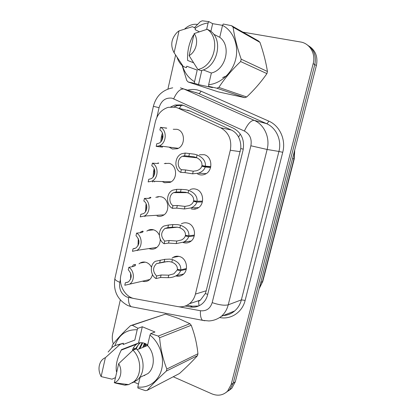 <?xml version="1.0" encoding="UTF-8"?>
<svg xmlns="http://www.w3.org/2000/svg" width="416" height="416" viewBox="0 0 416 416"><rect width="100%" height="100%" fill="white"/><g stroke="black" fill="none" stroke-linecap="round" stroke-linejoin="round"><path stroke-width="0.62" d="M189.899 189.712C191.838 188.776 193.835 188.594 195.9 189.171C203.809 191.043 205.088 204.568 197.688 208.182C195.608 209.295 193.456 209.524 191.235 208.868M181.371 223.834C183.425 222.7 185.588 222.477 187.845 223.163C195.369 225.155 196.96 237.936 190.143 241.748C187.964 243.058 185.666 243.334 183.248 242.564M172.006 258.227L173.056 257.431C175.193 256.11 177.481 255.85 179.915 256.646C187.101 258.757 188.921 270.904 182.624 274.841C180.534 276.245 178.277 276.604 175.848 275.917M199.436 154.773L204.074 154.669C212.425 156.406 213.299 170.804 205.249 174.132C203.315 175.032 201.344 175.209 199.337 174.663L197.553 173.93M164.294 163.561L169.14 163.332C177.143 165.095 177.876 179.312 170.118 182.354L164.679 182.754L162.23 181.542M155.922 197.267L158.642 196.539L161.439 196.856C169.047 198.749 170.144 212.176 162.958 215.483C161.039 216.455 159.068 216.632 157.04 216.003M146.843 231.104L147.909 230.407C149.807 229.408 151.788 229.242 153.847 229.897C156.307 230.781 158.132 232.549 159.333 235.212M160.233 239.122C160.285 243.168 158.813 246.178 155.823 248.144C153.811 249.288 151.71 249.496 149.516 248.763L149.006 248.565M138.996 263.848L140.078 263.058C142.059 261.898 144.154 261.7 146.37 262.46C148.574 263.302 150.285 264.898 151.497 267.238M152.469 274.529C151.908 277.092 150.66 279.032 148.725 280.353C146.78 281.58 144.7 281.861 142.485 281.19M173.243 129.282L176.956 129.303C185.406 130.931 185.671 146.063 177.299 148.746L172.427 149.022L169.026 147.118M175.656 256.36L176.337 256.828M195.312 208.671L195.198 209.092M199.02 305.817L198.557 301.366L200.444 300.087L205.301 293.571L206.232 290.774L240.765 148.554C241.051 144.368 240.313 140.546 238.55 137.093C236.938 133.9 234.546 131.55 231.369 130.042L190.107 111.051L187.382 110.115M178.121 108.134L175.386 107.188L168.158 107.344C161.569 109.512 157.3 114.327 155.355 121.784L120.931 275.018C118.404 285.147 125.242 297.19 134.514 298.631L177.767 306.587C182.047 307.315 185.936 306.358 189.426 303.716C192.405 301.335 194.407 298.121 195.432 294.081L230.292 150.249C232.045 139.911 228.79 132.408 220.522 127.738L178.121 108.134L190.107 111.051M242.902 32.136L300.472 41.974C309.764 43.321 315.931 53.7 313.18 63.622L231.166 384.504L233.246 383.152L229.741 389.667L226.351 392.267L229.741 389.667L233.246 383.152L314.792 64.6L233.246 383.152L235.295 381.82L231.811 388.294L228.452 390.874M307.424 45.016C314.059 49.468 316.514 55.999 314.792 64.6C316.514 55.999 314.059 49.468 307.424 45.016M309.067 46.124C315.65 50.549 318.089 57.028 316.378 65.562L235.295 381.82M185.182 306.041L190.211 306.961C194.496 307.679 198.375 306.706 201.843 304.049C204.703 301.73 206.622 298.636 207.615 294.767L243.058 150.186C244.785 140.098 241.582 132.777 233.444 128.216L184.6 105.83L181.927 104.915L175.094 105.014L170.81 106.86M173.997 106.933L177.408 105.591L183.331 105.321M184.808 28.896C187.897 25.964 191.376 24.414 195.239 24.248L197.548 24.388M113.334 343.928C112.174 340.465 111.961 337.038 112.694 333.648L120.307 299.931M167.924 89.029L175.583 55.099M231.166 384.504L227.64 391.061C223.21 395.346 217.963 396.282 211.895 393.864L173.238 376.761M198.624 305.994L192.431 306.202L187.07 305.23M165.807 128.227L166.728 128.107L160.498 127.322C167.419 130.473 166.488 143.468 159.193 145.865L156.187 146.39L162.406 147.144L162.599 146.297M162.874 134.696L162.391 136.349L161.533 135.876L162.396 133.063M162.963 137.056L162.25 136.952L161.86 140.41M160.498 127.322L159.89 130C164.59 132.673 163.628 141.69 158.475 143.364L156.785 143.728L156.187 146.39M162.25 136.952L161.346 136.692L162.973 136.942M162.391 136.349L163.004 136.448M160.815 141.788L161.346 136.692M210.595 167.456L205.213 167.024C204.365 169.801 202.114 171.844 198.458 173.155L192.629 173.836L185.011 172.619L180.726 172.364C173.82 169 174.481 156.442 181.73 153.728L185.219 153.062L194.428 154.19L197.08 154.924C203.039 157.529 205.816 161.283 205.41 166.187L210.782 166.634M205.41 166.187L201.952 165.573C202.27 162.198 200.434 159.531 196.456 157.57L193.825 156.775L184.59 155.771L182.478 156.27L196.981 157.81M182.478 156.27C177.403 158.22 176.68 166.904 181.355 169.671L185.635 169.957L193.242 171.21L196.784 170.711C199.493 169.77 201.167 168.262 201.807 166.187L210.725 166.92M205.213 167.024L201.807 166.187M185.219 153.062L184.59 155.771M181.355 169.671L180.726 172.364M157.009 163.504L158.345 162.942L158.766 163.14L156.936 163.498L152.402 163.14C158.943 166.327 158.486 178.516 151.736 181.22L171.111 181.818M152.402 163.14L151.804 165.776C156.244 168.444 155.626 176.899 150.868 178.792L148.751 179.291L148.158 181.912L151.736 181.22M154.705 170.274L154.591 170.716L153.78 170.071L154.175 168.641M154.856 171.33L154.456 171.304L154.071 175.557M154.456 171.304L153.598 170.872L154.814 170.945M153.088 177.076L153.598 170.872M148.496 198.344L150.54 197.272L150.925 197.626L149.027 198.333L144.43 198.401C150.634 201.63 150.55 213.112 144.316 216.044L163.977 214.843M144.43 198.401L143.842 201.001C148.049 203.668 147.711 211.63 143.317 213.684L140.837 214.308L140.249 216.887L144.316 216.044M146.702 205.53L146.401 209.992M141.378 214.276L140.837 214.308M146.572 205L145.964 204.552L146.432 204.537M145.496 211.739L145.964 204.552M140.223 232.747L141.019 231.691L142.849 231.093L143.198 231.603L141.237 232.643L136.583 233.126C142.485 236.387 142.704 247.265 136.926 250.354L156.868 247.4M136.583 233.126L136.001 235.685C139.979 240.063 139.916 244.187 135.824 248.056L133.042 248.794L132.465 251.332L136.926 250.354M138.892 240.604L138.83 243.604M134.711 248.555L133.042 248.794M138.018 245.773L138.284 238.56M132.2 266.698L133.338 264.888L135.278 264.415L135.585 265.07L133.562 266.438L128.851 267.327C134.493 270.624 134.945 280.972 129.589 284.164L149.791 279.505M128.851 267.327L128.279 269.844C132.111 274.087 132.153 278.112 128.398 281.923L125.362 282.755L124.8 285.256L129.589 284.164M127.988 282.162L125.362 282.755M130.629 279.172L130.624 272.974M202.358 201.937L196.872 202.088C196.134 204.568 194.184 206.508 191.012 207.906L184.356 208.978L176.712 208.13L172.359 208.322C165.838 204.932 166.052 193.17 172.702 190.174L176.784 189.322L181.1 189.363L186.092 189.701L188.739 190.362C194.683 192.816 197.46 196.451 197.07 201.266L202.535 201.126M197.07 201.266L193.622 200.725C193.929 197.408 192.098 194.823 188.126 192.962L185.494 192.244L180.482 192L176.16 191.989L173.618 192.639L187.236 192.644M173.618 192.639C168.964 194.782 168.568 202.909 172.978 205.67L177.325 205.509L184.964 206.393L189.114 205.624C191.469 204.61 192.92 203.18 193.482 201.328L196.898 201.24M196.872 202.088L193.482 201.328M176.784 189.322L176.16 191.989M172.978 205.67L172.359 208.322M194.246 235.898L188.661 236.626C188.011 238.846 186.306 240.672 183.555 242.107L176.207 243.589L168.542 243.095L164.128 243.719C157.94 240.297 157.804 229.221 163.914 226.034L168.48 225.009L172.864 224.614L177.882 224.671L180.523 225.254C186.456 227.562 189.233 231.083 188.854 235.815L194.412 235.102M188.854 235.815L185.422 235.336C185.718 232.081 183.882 229.575 179.92 227.812L177.294 227.172L172.255 227.214L167.866 227.64L164.965 228.426L177.445 227.193M164.965 228.426C160.664 232.409 160.586 236.636 164.731 241.108L169.146 240.516L176.81 241.041L181.475 239.98C183.518 238.94 184.787 237.588 185.281 235.934L187.595 235.638M188.661 236.626L185.281 235.934M168.48 225.009L167.866 227.64M164.731 241.108L164.128 243.719M186.248 269.355L180.575 270.634C179.993 272.636 178.5 274.352 176.098 275.782C173.644 277.082 171.002 277.711 168.189 277.67L160.498 277.524L156.016 278.564C150.129 275.116 149.718 264.628 155.345 261.31L164.752 259.324L169.801 259.106L172.437 259.615C178.35 261.784 181.126 265.19 180.762 269.838L186.41 268.58M180.762 269.838L177.341 269.428C177.627 266.224 175.796 263.796 171.844 262.137L169.218 261.57L164.154 261.882L156.504 263.635L167.575 261.513M156.504 263.635C152.589 267.556 152.625 271.674 156.614 275.995L161.096 274.986L168.776 275.163L173.872 273.816L177.2 270.015L178.968 269.62M180.575 270.634L177.2 270.015M160.3 260.146L159.702 262.735M156.614 275.995L156.016 278.564M201.812 70.387L198.51 84.604L194.574 83.299L188.209 82.02L218.208 91.853L244.811 97.651L216.814 88.187L208.645 86.33L208.634 84.713C220.782 83.652 232.461 72.826 235.716 59.088C239.034 45.37 233.308 30.909 222.539 25.366L219.742 37.3C231.655 45.812 225.924 69.748 211.37 73.018L208.634 84.713M194.574 83.299L194.537 81.692C188.427 78.047 184.34 72.504 182.281 65.062M195.416 28.194C199.347 25.35 203.58 23.598 208.12 22.937L208.837 21.611L202.275 20.8L200.288 21.663L194.402 27.69M188.209 82.02L186.779 80.538L181.849 64.444M194.537 81.692L197.215 70.117L186.753 66.217L186.42 67.668L183.305 66.518L174.106 52.718C170.175 45.49 171.205 38.662 177.2 32.25L179.031 30.883L192.384 26.686L195.447 28.21L195.109 29.687L199.238 31.72M183.305 66.518C180.43 64.225 178.36 61.199 177.096 57.444M179.031 30.883L174.106 52.718M193.757 35.35L193.378 35.168C189.103 42.635 187.174 51.059 187.6 60.434L193.43 62.712M206.622 29.427L208.12 22.937M222.539 25.366L223.252 24.024L231.572 25.709L258.56 41.012L259.974 42.375L233.095 27.191C234.51 37.112 237.208 47.778 241.197 59.197L267.441 71.495C265.985 62.322 263.5 52.614 259.974 42.375M267.441 71.495L266.916 73.622L240.635 61.542C231.993 69.763 224.728 78.39 218.847 87.417L246.698 96.964C254.363 89.757 261.102 81.978 266.916 73.622M246.698 96.964L244.811 97.651M218.847 87.417L216.814 88.187M241.197 59.197L240.635 61.542M231.572 25.709L233.095 27.191M203.185 69.904L211.37 73.018M219.742 37.3L213.606 34.185M207.204 29.255L210.158 30.768C223.912 39.9 217.37 67.449 200.912 70.637L197.896 69.503C214.469 66.274 221.057 38.459 207.204 29.255L194.163 33.582C199.004 39.946 196.31 51.605 189.114 55.65L197.896 69.503M189.114 55.65L194.163 33.582M222.638 77.563L227.63 75.442M222.55 25.34L212.654 23.67L208.837 21.611M198.51 84.604L212.456 87.61L208.645 86.33M212.654 23.67L210.876 31.335M111.956 347.116L112.403 345.14C116.735 339.331 122.782 332.831 130.551 325.645L165.599 314.075L178.63 318.505L189.93 323.731L158.252 336.066L150.686 333.606L154.96 332.004L142.303 326.763L138.523 343.039C140.738 342.451 142.99 342.628 145.278 343.58L147.664 344.926M142.688 342.826L139.896 348.598M142.121 342.753L138.918 348.988M145.059 343.491L143.754 347.038M144.451 343.268L142.797 347.422M146.988 344.479L146.598 345.888M114.852 345.738C118.898 334.714 126.35 329.389 137.202 329.763L137.93 328.286L132.309 325.276L130.551 325.645M117.572 344.822L123.401 343.216L123.11 344.5L134.815 340.09L137.202 329.763M123.276 349.346L123.464 348.878M128.31 342.54L134.815 340.09M108.118 352.035L112.148 347.37C114.452 345.618 117.047 344.666 119.933 344.51L123.401 343.216M115.482 377.619L112.029 379.174L101.124 376.589C98.457 371.415 98.306 366.512 100.672 361.868C101.842 359.871 103.412 358.472 105.388 357.672L119.933 344.51M105.388 357.672L101.124 376.589M138.523 343.039L121.488 349.643C117.156 358.114 115.476 365.451 116.454 371.649L116.891 371.462M189.93 323.731L191.199 325.265L159.604 337.761C160.519 348.743 162.932 359.164 166.847 369.018L197.938 353.766C196.919 343.725 194.672 334.22 191.199 325.265M197.938 353.766L197.475 355.644L166.353 371.062C158.382 378.331 151.986 384.764 147.16 390.359L179.468 373.516C186.602 367.037 192.608 361.078 197.475 355.644M147.16 390.359L145.361 390.64L137.925 388.05L137.816 386.948C148.574 388.539 158.86 381.014 161.699 369.034C164.59 357.079 159.505 342.524 149.968 335.098L147.524 345.519C155.033 353.148 155.251 367.635 147.956 373.568L141.69 376.563M166.847 369.018L166.353 371.062M158.252 336.066L159.604 337.761M165.599 314.075L132.309 325.276M150.686 333.606L149.968 335.098M147.524 345.519L137.176 349.695M132.99 350.194L118.674 363.667C122.938 370.635 120.609 380.702 114.306 382.762L128.653 384.602L133.9 381.68C142.022 375.034 141.554 358.561 132.99 350.194L136.386 348.837C144.898 357.12 145.361 373.448 137.285 380.052L132.356 382.866M128.653 384.602L124.899 385.169L126.573 384.368M115.482 383.115L124.899 385.169M114.306 382.762L118.674 363.667M138.294 343.127L136.64 344.152C134.81 345.524 133.422 347.448 132.486 349.924L135.502 348.717L139.641 342.987L140.312 342.727M140.483 342.716C138.59 344.178 137.202 346.226 136.313 348.863M140.067 377.338L137.816 386.948M145.444 343.652L145.028 346.523M131.201 345.878L130.983 346.351M145.834 343.834L145.496 346.336M131.711 345.68L131.487 346.154M133.302 348.093L135.502 348.717M142.303 326.763L137.93 328.286M133.661 381.888L138.481 384.103M144.69 375.653L144.83 375.06M243.277 149.183L240.765 148.554M238.55 137.093L240.302 134.061M207.709 294.367L205.301 293.571M179.499 108.191L181.49 105.139M231.369 130.042L220.522 127.738M240.256 151.684L230.292 150.249M206.232 290.774L195.432 294.081M165.74 163.16L165.62 163.67M158.08 196.602L157.877 197.501M150.535 229.559L150.4 230.162M143.099 262.038L142.99 262.527M292.526 158.61L294.258 158.834L262.792 281.377L262.439 281.674L293.977 158.824L294.564 150.66M259.204 288.579L262.439 281.674L260.832 282.214M316.378 65.562L313.18 63.622M178.542 306.706L200.46 310.736C206.32 311.345 210.231 308.641 212.191 302.619L250.874 145.772C252.049 139.012 249.881 134.098 244.379 131.03L171.969 98.16C165.573 97.464 161.268 100.641 159.058 107.692L156.9 117.291M172.723 87.823C162.542 89.851 156.099 96.013 153.384 106.309L159.058 107.692M120.437 279.51L119.808 282.318C118.872 289.177 121.207 294.081 126.812 297.019L133.796 298.48M133.832 307.211L131.102 306.691C129.158 305.048 128.294 301.985 128.508 297.508M187.668 90.147C190.861 89.315 194.043 89.242 197.215 89.924L201.006 91.166L268.736 121.103C279.765 125.72 286.135 139.75 282.734 152.318L245.133 300.414C242.299 312.296 230.859 319.831 219.788 317.554L219.788 317.548M180.435 87.859L183.919 89.014L254.186 120.349L266.474 123.62L198.645 93.475L195.276 92.362M244.379 131.03C247.749 123.864 251.02 120.302 254.186 120.349C264.373 124.66 270.26 137.743 267.129 149.474L278.928 151.45C281.944 140.254 276.286 127.759 266.474 123.62C267.192 123.62 267.946 122.782 268.736 121.103M173.722 98.758C176.826 91.91 180.227 88.66 183.919 89.014L198.645 93.475C199.488 93.548 200.273 92.778 201.006 91.166M250.874 145.772L267.129 149.474L228.238 304.819L241.368 299.884L278.928 151.45L282.734 152.318M212.191 302.619C219.164 304.985 224.51 305.718 228.238 304.819C227.016 309.535 224.708 313.383 221.307 316.368L234.666 310.95C237.952 308.084 240.188 304.392 241.368 299.884L245.133 300.414M222.227 315.52C226.892 315.51 231.041 313.986 234.666 310.95C231.452 313.763 227.677 315.292 223.35 315.536M204.823 320.762L202.493 320.315C200.855 318.656 200.179 315.463 200.46 310.736M114.899 278.517L114.878 278.626C114.832 279.75 116.475 280.982 119.808 282.318M192.431 306.202L190.211 306.961M160.69 146.957L160.893 146.078M185.635 169.957L185.011 172.619M193.242 171.21L192.629 173.836M197.08 154.924L196.456 157.57M189.467 153.556L188.838 156.234M158.231 163.446L158.345 162.942M152.724 182.042L152.906 181.256M194.657 209.175L194.787 208.697M150.348 198.125L150.54 197.272M144.882 216.601L145.018 215.998M142.579 232.279L142.849 231.093M137.155 250.635L137.228 250.307M175.796 256.927L175.152 256.48M134.935 265.923L135.278 264.415M177.325 205.509L176.712 208.13M184.964 206.393L184.356 208.978M188.739 190.362L188.126 192.962M181.1 189.363L180.482 192M169.146 240.516L168.542 243.095M176.81 241.041L176.207 243.589M180.523 225.254L179.92 227.812M172.864 224.614L172.255 227.214M161.096 274.986L160.498 277.524M168.776 275.163L168.189 277.67M172.437 259.615L171.844 262.137M164.752 259.324L164.154 261.882M200.444 300.087L189.426 303.716M140.078 263.058L145.163 262.132M147.909 230.407L153.655 229.835M173.056 257.431L178.885 256.36M262.792 281.377L259.137 288.834M294.72 150.041L294.258 158.834M231.811 388.294L227.64 391.061M177.408 105.591L175.094 105.014M153.384 106.309L114.878 278.626C113.116 290.716 117.359 299.65 127.598 305.427L131.102 306.691L202.493 320.315L208.868 320.949C213.455 320.705 217.599 319.176 221.307 316.368M156.088 197.189L156.01 197.527M148.569 230.09L148.512 230.35M141.159 262.517L141.076 262.876M159.193 145.865L178.277 148.304M198.458 173.155L206.185 173.618M154.508 181.875L154.638 181.308M175.198 256.469L175.864 256.916M191.012 207.906L198.656 207.558M183.555 242.107L191.142 241.01M176.098 275.782L183.659 273.988M139.532 377.593L147.956 373.568M133.9 381.68L137.285 380.052M121.259 350.132L136.64 344.152"/></g></svg>
